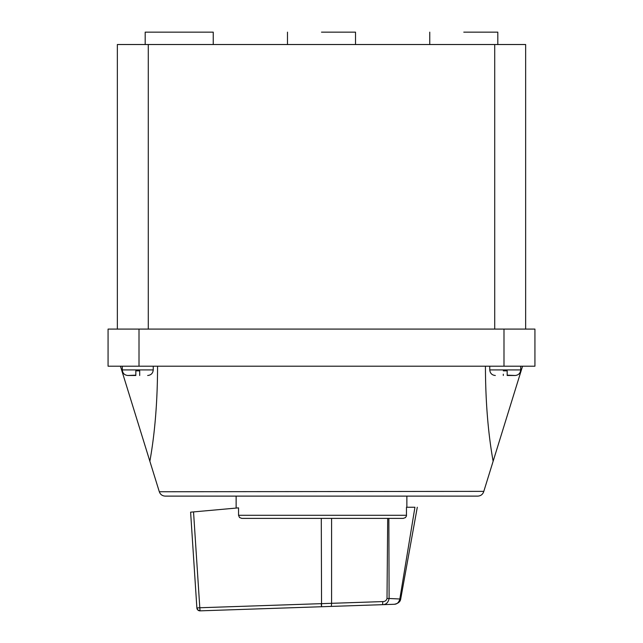 <?xml version="1.0" encoding="UTF-8"?>
<svg xmlns="http://www.w3.org/2000/svg" width="643" height="643" viewBox="0 0 643 643"><rect width="100%" height="100%" fill="white"/><g stroke="black" fill="none" stroke-linecap="round" stroke-linejoin="round"><path stroke-width="0.96" d="M525.644 329.087L525.644 44.52L117.356 44.52L117.356 329.087M139.009 366.205L108.072 366.205L108.072 329.087L534.928 329.087L534.928 366.205L139.009 366.205L139.009 329.087M483.809 491.365L483.689 491.758C482.668 494.499 480.699 495.954 477.781 496.115L165.219 496.115C162.301 495.954 160.332 494.499 159.311 491.758L483.809 491.365L522.55 366.205M120.45 366.205L149.867 461.256C154.923 433.133 157.487 401.449 157.567 366.205M485.433 366.205C485.513 401.449 488.077 433.133 493.133 461.256M149.867 461.256L159.191 491.365M145.189 44.52L145.189 32.15L213.243 32.15L213.243 44.52M463.78 32.15L497.811 32.15L463.78 32.15M321.5 32.15L355.523 32.15L321.5 32.15M503.3 375.488C492.932 375.488 492.932 375.488 503.3 375.488L503.3 374.186M520.693 366.205L520.693 369.918C520.364 373.302 518.507 375.158 515.131 375.488L507.166 375.15M503.3 370.842L507.166 370.842L507.166 375.488L515.131 375.488M139.7 375.488C150.068 375.488 150.068 375.488 139.7 375.488L139.7 370.842L135.834 370.842L135.834 375.488L127.869 375.488L135.834 375.15M122.307 366.205L122.307 369.918C122.636 373.302 124.493 375.158 127.869 375.488M139.7 370.842L139.7 374.186M192.064 534.405L196.879 607.957L190.609 512.174L193.535 511.908L191.461 512.093M236.134 496.115L236.134 508.074L193.535 511.908L199.804 607.756L196.879 607.957A3.094 3.094 0 0 0 200.069 610.85L321.556 606.735L200.069 610.85L197.883 610.054L196.879 607.957L197.883 610.054L200.069 610.85L199.804 607.756L382.826 601.583C385.061 601.551 386.459 600.506 387.014 598.456L387.697 518.387M237.404 507.962L238.545 507.857L237.404 507.962M417.291 507.255L400.677 599.155C400.259 601.8 398.138 603.504 394.32 604.275L394.32 604.275C397.109 604.179 398.941 602.419 399.833 598.995L389.103 598.488L388.854 518.387L403.249 518.387L241.768 518.387L239.517 517.511L238.545 515.292L238.545 507.857L193.535 511.908M399.833 598.995L414.936 507.255L406.472 507.255L406.456 515.959L405.46 517.591L403.249 518.387M394.32 604.275L321.556 606.735L321.291 518.387M414.936 507.255C418.022 507.255 418.022 507.255 414.936 507.255M387.014 598.456L389.103 598.488C388.259 602.579 386.081 604.645 382.577 604.669L382.826 601.583L331.587 603.319L331.587 518.387M503.991 366.205L503.991 329.087M148.284 329.087L148.284 44.52M494.716 329.087L494.716 44.52M489.765 366.205L489.765 369.918L520.693 369.918M153.235 366.205L153.235 369.918L122.307 369.918M238.545 515.292L406.529 515.292M331.338 606.405L331.587 603.319M321.291 603.648L321.396 605.65M200.013 610.697L197.883 610.054L196.879 607.957M497.811 32.15L497.811 44.52M355.523 32.15L355.523 44.52M489.765 369.918C490.095 373.302 491.951 375.158 495.335 375.488M153.235 369.918C152.905 373.302 151.049 375.158 147.665 375.488M429.757 32.15L429.757 44.52M287.477 32.15L287.477 44.52M406.866 507.255L406.866 496.115"/></g></svg>
